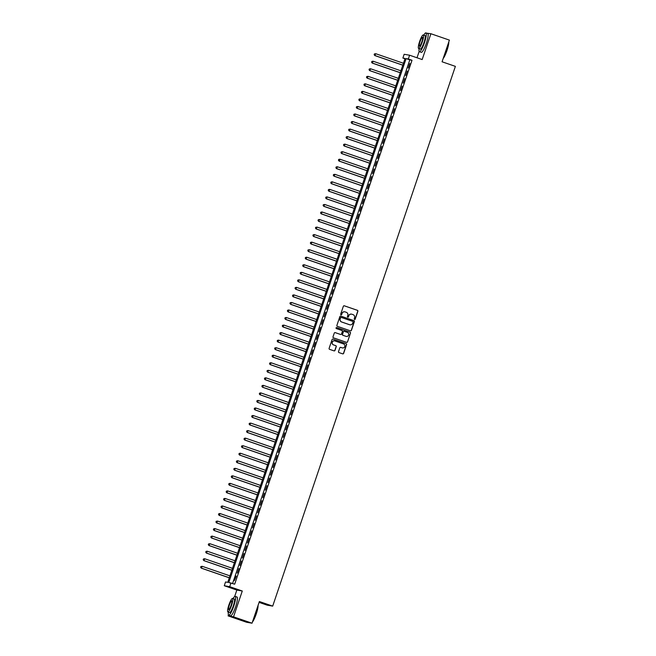<?xml version="1.0" encoding="UTF-8"?>
<svg xmlns="http://www.w3.org/2000/svg" width="656" height="656" viewBox="0 0 656 656"><rect width="100%" height="100%" fill="white"/><g stroke="black" fill="none" stroke-linecap="round" stroke-linejoin="round"><path stroke-width="0.98" d="M354.527 319.497A0.549 0.541 99.8 0 0 355.208 319.16L357.873 311.297A0.779 0.771 99.8 0 0 357.397 310.304L344.326 305.803A0.779 0.771 99.8 0 0 343.35 306.286L340.685 314.15A0.549 0.541 99.8 0 0 341.104 314.864A0.549 0.541 99.8 0 0 341.702 314.503L342.047 313.486A2.501 2.46 99.8 0 1 345.179 311.92L346.261 312.289A2.501 2.46 99.8 0 1 347.787 315.462L347.442 316.479A0.549 0.541 99.8 0 0 347.86 317.192A0.549 0.541 99.8 0 0 348.459 316.832L348.803 315.815A2.501 2.46 99.8 0 1 351.928 314.249L353.018 314.618A2.501 2.46 99.8 0 1 354.535 317.791L354.191 318.808A0.549 0.541 99.8 0 0 355.068 319.128L357.725 311.272A0.779 0.771 99.8 0 0 357.249 310.28L344.179 305.778A0.779 0.771 99.8 0 0 344.138 305.762M341.03 314.847A0.549 0.541 99.8 0 0 341.563 314.478L342.047 313.486M347.787 317.176A0.549 0.541 99.8 0 0 348.311 316.807L348.803 315.815M338.512 351.6A0.779 0.771 99.8 0 0 338.988 352.584L342.653 353.846A0.779 0.771 99.8 0 0 343.637 353.363L346.589 344.63A0.779 0.771 99.8 0 0 346.114 343.637L333.043 339.136A0.779 0.771 99.8 0 0 332.067 339.619L329.115 348.352A0.779 0.771 99.8 0 0 329.591 349.345L334.019 350.87A0.779 0.771 99.8 0 0 334.995 350.386L336.257 346.647A0.779 0.771 99.8 0 0 335.782 345.655L333.584 344.9A2.091 2.05 99.8 0 1 334.609 340.858A2.091 2.05 99.8 0 1 334.929 340.94L343.531 343.908A2.091 2.05 99.8 0 1 342.506 347.942A2.091 2.05 99.8 0 1 342.194 347.86L340.759 347.368A0.779 0.771 99.8 0 0 339.783 347.86L338.512 351.6M230.986 582.905L229.707 586.669L224.27 585.734L225.541 581.97L227.747 582.348L405.088 58.433L402.882 58.056L404.153 54.284L409.598 55.219L408.319 58.991L406.113 58.605L228.78 582.52L234.684 584.176L412.017 60.262L408.319 58.991M409.598 55.219L422.169 59.557L430.91 33.735L449.401 40.114L442.07 61.787L455.379 66.371L272.691 606.119L259.374 601.527L252.035 623.2L233.544 616.829L242.285 591.007L229.707 586.669M350.443 330.837A0.779 0.771 99.8 0 0 351.419 330.345L354.379 321.62A0.779 0.771 99.8 0 0 353.904 320.628L340.833 316.118A0.779 0.771 99.8 0 0 339.857 316.61L336.905 325.343A0.779 0.771 99.8 0 0 337.381 326.335L350.443 330.837M350.484 333.125L347.532 341.858A0.779 0.771 99.8 0 1 346.548 342.342L333.486 337.84A0.779 0.771 99.8 0 1 333.01 336.848L334.273 333.109A0.779 0.771 99.8 0 1 335.249 332.625L340.546 334.453A0.779 0.771 99.8 0 0 341.522 333.961L342.366 331.477A0.779 0.771 99.8 0 0 341.891 330.493L336.372 328.59A0.549 0.541 99.8 0 1 336.635 327.533A0.549 0.541 99.8 0 1 336.725 327.549L350.009 332.133A0.779 0.771 99.8 0 1 350.484 333.125L347.532 341.858M252.035 623.2L246.599 622.265L228.108 615.886L233.544 616.829M430.91 33.735L425.4 33.013M408.27 67.994L409.803 63.476L408.27 67.994M405.72 75.53L407.253 71.012L405.72 75.53M403.169 83.074L404.703 78.548L403.169 83.074M400.619 90.61L402.153 86.084L400.619 90.61M398.069 98.146L399.594 93.628L398.069 98.146M395.511 105.69L397.044 101.163L395.511 105.69M392.96 113.226L394.494 108.699L392.96 113.226M390.41 120.761L391.944 116.243L390.41 120.761M387.86 128.305L389.393 123.779L387.86 128.305M385.31 135.841L386.835 131.315L385.31 135.841M382.76 143.377L384.285 138.859L382.76 143.377M380.201 150.921L381.735 146.395L380.201 150.921M377.651 158.457L379.184 153.93L377.651 158.457M375.101 165.993L376.634 161.474L375.101 165.993M372.551 173.528L374.084 169.01L372.551 173.528M370 181.072L371.526 176.546L370 181.072M367.45 188.608L368.975 184.082L367.45 188.608M364.892 196.144L366.425 191.626L364.892 196.144M362.342 203.688L363.875 199.162L362.342 203.688M359.791 211.224L361.325 206.697L359.791 211.224M357.241 218.76L358.775 214.241L357.241 218.76M354.691 226.304L356.216 221.777L354.691 226.304M352.141 233.839L353.666 229.313L352.141 233.839M349.582 241.375L351.116 236.857L349.582 241.375M347.032 248.919L348.566 244.393L347.032 248.919M344.482 256.455L346.015 251.929L344.482 256.455M341.932 263.991L343.465 259.473L341.932 263.991M339.382 271.527L340.907 267.008L339.382 271.527M336.831 279.071L338.357 274.544L336.831 279.071M334.273 286.606L335.806 282.08L334.273 286.606M331.723 294.142L333.256 289.624L331.723 294.142M329.173 301.686L330.706 297.16L329.173 301.686M326.622 309.222L328.156 304.696L326.622 309.222M324.072 316.758L325.597 312.24L324.072 316.758M321.522 324.302L323.047 319.775L321.522 324.302M318.964 331.838L320.497 327.311L318.964 331.838M316.413 339.373L317.947 334.855L316.413 339.373M313.863 346.917L315.397 342.391L313.863 346.917M311.313 354.453L312.846 349.927L311.313 354.453M308.763 361.989L310.288 357.471L308.763 361.989M306.213 369.525L307.738 365.007L306.213 369.525M303.654 377.069L305.188 372.542L303.654 377.069M301.104 384.605L302.637 380.078L301.104 384.605M298.554 392.14L300.087 387.622L298.554 392.14M296.004 399.684L297.537 395.158L296.004 399.684M293.453 407.22L294.979 402.694L293.453 407.22M290.903 414.756L292.428 410.238L290.903 414.756M288.345 422.3L289.878 417.774L288.345 422.3M285.795 429.836L287.328 425.309L285.795 429.836M283.244 437.372L284.778 432.853L283.244 437.372M280.694 444.916L282.228 440.389L280.694 444.916M278.144 452.451L279.669 447.925L278.144 452.451M275.594 459.987L277.119 455.469L275.594 459.987M273.035 467.523L274.569 463.005L273.035 467.523M270.485 475.067L272.019 470.541L270.485 475.067M267.935 482.603L269.468 478.076L267.935 482.603M265.385 490.139L266.918 485.62L265.385 490.139M262.835 497.683L264.36 493.156L262.835 497.683M260.284 505.218L261.81 500.692L260.284 505.218M257.726 512.754L259.259 508.236L257.726 512.754M255.176 520.298L256.709 515.772L255.176 520.298M252.626 527.834L254.159 523.308L252.626 527.834M250.075 535.37L251.609 530.852L250.075 535.37M247.525 542.914L249.05 538.387L247.525 542.914M244.975 550.45L246.5 545.923L244.975 550.45M242.417 557.985L243.95 553.467L242.417 557.985M239.866 565.521L241.4 561.003L239.866 565.521M237.316 573.065L238.85 568.539L237.316 573.065M412.017 60.262L409.811 59.885L232.593 583.455M235.93 576.017L234.397 580.535L236.275 576.132M259.087 602.372L267.246 605.185L272.691 606.119M242.285 591.007L236.841 590.072L234.668 596.509M228.419 614.951L228.108 615.886M236.841 590.072L224.27 585.734M404.965 58.769L402.882 58.056M419.151 51.455L417.011 57.777M409.811 59.885L406.113 58.605M351.477 314.134A2.501 2.46 99.8 0 0 348.656 315.79M344.728 311.805A2.501 2.46 99.8 0 0 341.907 313.461M350.493 330.854A0.779 0.771 99.8 0 0 351.28 330.321L354.232 321.596A0.779 0.771 99.8 0 0 353.756 320.604L340.685 316.094A0.779 0.771 99.8 0 0 340.644 316.085M353.084 322.08A0.549 0.541 99.8 0 0 352.756 321.391L341.284 317.43A0.549 0.541 99.8 0 0 340.595 317.775L340.234 318.849A2.501 2.46 99.8 0 0 341.76 322.014L349.599 324.72A2.501 2.46 99.8 0 0 352.723 323.154L353.084 322.08M341.128 317.406A0.549 0.541 99.8 0 0 340.448 317.75L340.595 317.775M349.902 324.802A2.501 2.46 99.8 0 1 349.451 324.695L341.612 321.989A2.501 2.46 99.8 0 1 340.087 318.824L340.448 317.75M346.598 342.358A0.779 0.771 99.8 0 0 347.385 341.825M340.595 334.462A0.779 0.771 99.8 0 1 340.398 334.421L335.101 332.6A0.779 0.771 99.8 0 0 335.052 332.584M336.725 327.549L336.577 327.524A0.549 0.541 99.8 0 0 336.561 327.524L350.009 332.133M346.048 336.348A2.091 2.05 99.8 0 0 348.705 334.88A2.091 2.05 99.8 0 0 347.385 332.387L344.359 331.346A0.779 0.771 99.8 0 0 343.383 331.829L342.539 334.314A0.779 0.771 99.8 0 0 343.014 335.298L345.901 336.323A2.091 2.05 99.8 0 0 346.294 336.413M344.162 331.305A0.779 0.771 99.8 0 0 343.236 331.805L343.383 331.829M345.901 336.323L342.867 335.273A0.779 0.771 99.8 0 1 342.391 334.281L343.236 331.805M350.337 333.1A0.779 0.771 99.8 0 0 349.861 332.108M342.432 347.934A2.091 2.05 99.8 0 1 342.047 347.836L340.612 347.344A0.779 0.771 99.8 0 0 340.562 347.327M334.535 340.849A2.091 2.05 99.8 0 0 332.116 342.383A2.091 2.05 99.8 0 0 333.437 344.876L333.584 344.9M334.06 350.886A0.779 0.771 99.8 0 0 334.847 350.353L336.11 346.622A0.779 0.771 99.8 0 0 335.634 345.63L333.437 344.876M342.703 353.863A0.779 0.771 99.8 0 0 343.49 353.338L346.442 344.605A0.779 0.771 99.8 0 0 345.966 343.613L332.895 339.111A0.779 0.771 99.8 0 0 332.854 339.095M403.448 63.263L375.79 53.726L374.789 55.547L402.792 65.206M374.273 54.694L374.527 53.948L374.125 54.669L375.15 55.612L402.809 65.149M374.379 53.915L375.79 53.726L374.527 53.948M374.789 55.547L374.125 54.669M448.794 41.902A9.717 1.796 109 0 1 447.007 50.389A9.717 1.796 109 0 1 443.169 58.523M443.325 58.072A9.955 1.845 -71 0 0 446.834 50.323A9.955 1.845 -71 0 0 448.671 42.279M419.11 48.659A9.955 1.845 -71 0 0 419.405 51.709A9.955 1.845 -71 0 0 424.489 42.615A9.955 1.845 -71 0 0 425.9 32.89A9.955 1.845 -71 0 0 423.776 35.112M419.405 51.709L421.259 52.349A9.955 1.845 -71 0 0 426.343 43.255A9.955 1.845 -71 0 0 427.745 33.53L425.9 32.89M423.284 34.94L424.99 35.531A7.167 1.328 109 0 1 423.973 42.533A7.167 1.328 109 0 1 420.316 49.077L418.618 48.495A7.167 1.328 -71 0 0 422.275 41.943A7.167 1.328 -71 0 0 423.284 34.94A7.167 1.328 -71 0 0 419.627 41.492A7.167 1.328 -71 0 0 418.618 48.495M420.102 41.566A4.617 0.853 -71 0 0 419.446 46.084A4.617 0.853 -71 0 0 421.808 41.861A4.617 0.853 -71 0 0 422.456 37.351A4.617 0.853 -71 0 0 420.102 41.566M258.062 605.39A9.717 1.796 109 0 1 256.275 613.877A9.717 1.796 109 0 1 252.437 622.011M252.593 621.56A9.955 1.845 -71 0 0 256.102 613.811A9.955 1.845 -71 0 0 257.939 605.767M228.378 612.155A9.955 1.845 -71 0 0 228.682 615.205A9.955 1.845 -71 0 0 233.757 606.111A9.955 1.845 -71 0 0 235.168 596.386A9.955 1.845 -71 0 0 233.052 598.6M228.682 615.205L230.527 615.836A9.955 1.845 -71 0 0 235.611 606.743A9.955 1.845 -71 0 0 237.013 597.017L235.168 596.386M232.552 598.428L234.258 599.018A7.167 1.328 109 0 1 233.249 606.021A7.167 1.328 109 0 1 229.584 612.565L227.886 611.982A7.167 1.328 -71 0 0 231.543 605.431A7.167 1.328 -71 0 0 232.552 598.428A7.167 1.328 -71 0 0 228.895 604.98A7.167 1.328 -71 0 0 227.886 611.982M229.37 605.062A4.617 0.853 -71 0 0 228.714 609.572A4.617 0.853 -71 0 0 231.076 605.349A4.617 0.853 -71 0 0 231.724 600.839A4.617 0.853 -71 0 0 229.37 605.062M400.898 70.799L373.239 61.27L372.231 63.091L400.242 72.742M371.722 62.238L371.977 61.484L371.575 62.213L372.6 63.148L400.258 72.685M371.829 61.459L372.87 61.205L371.977 61.484M372.231 63.091L371.575 62.213M398.348 78.343L370.689 68.806L369.681 70.627L397.692 80.278M369.172 69.774L369.426 69.019L369.025 69.749L370.05 70.692L397.708 80.221M369.279 68.995L370.32 68.741L369.426 69.019M369.681 70.627L369.025 69.749M395.798 85.879L368.139 76.342L367.13 78.162L395.133 87.822M366.622 77.31L366.876 76.555L366.474 77.285L367.499 78.228L395.158 87.765M366.729 76.531L368.139 76.342L366.876 76.555M367.13 78.162L366.474 77.285M393.239 93.414L365.589 83.886L364.58 85.706L392.583 95.358M364.064 84.854L364.318 84.099L363.916 84.829L364.949 85.764L392.608 95.3M364.178 84.075L365.22 83.82L364.318 84.099M364.58 85.706L363.916 84.829M390.689 100.958L363.03 91.422L362.03 93.242L390.033 102.894M361.513 92.389L361.768 91.635L361.366 92.365L362.399 93.308L390.049 102.836M361.62 91.61L362.67 91.356L361.768 91.635M362.03 93.242L361.366 92.365M388.139 108.494L360.48 98.958L359.48 100.778L387.483 110.438M358.963 99.925L359.217 99.171L358.816 99.901L359.841 100.844L387.499 110.38M359.07 99.146L360.111 98.892L359.217 99.171M359.48 100.778L358.816 99.901M385.589 116.03L357.93 106.493L356.921 108.322L384.933 117.973M356.413 107.469L356.667 106.715L356.265 107.445L357.29 108.379L384.949 117.916M356.52 106.69L357.93 106.493L356.667 106.715M356.921 108.322L356.265 107.445M383.038 123.566L355.38 114.037L354.371 115.858L382.382 125.509M353.863 115.005L354.117 114.251L353.715 114.98L354.74 115.923L382.399 125.452M353.969 114.226L355.011 113.972L354.117 114.251M354.371 115.858L353.715 114.98M380.488 131.11L352.83 121.573L351.821 123.394L379.824 133.053M351.313 122.541L351.567 121.786L351.165 122.516L352.19 123.459L379.849 132.996M351.419 121.762L352.461 121.508L351.567 121.786M351.821 123.394L351.165 122.516M377.93 138.646L350.279 129.109L349.271 130.938L377.274 140.589M348.754 130.085L349.008 129.33L348.607 130.052L349.64 130.995L377.298 140.532M348.869 129.306L350.279 129.109L349.008 129.33M349.271 130.938L348.607 130.052M375.38 146.181L347.721 136.653L346.721 138.473L374.724 148.125M346.204 137.621L346.458 136.866L346.056 137.596L347.09 138.539L374.74 148.067M346.311 136.842L347.36 136.587L346.458 136.866M346.721 138.473L346.056 137.596M372.829 153.725L345.171 144.189L344.17 146.009L372.173 155.661M343.654 145.156L343.908 144.402L343.506 145.132L344.531 146.075L372.19 155.611M343.76 144.377L344.802 144.123L343.908 144.402M344.17 146.009L343.506 145.132M370.279 161.261L342.621 151.725L341.612 153.545L369.623 163.205M341.104 152.692L341.358 151.946L340.956 152.668L341.981 153.611L369.64 163.147M341.21 151.913L342.621 151.725L341.358 151.946M341.612 153.545L340.956 152.668M367.729 168.797L340.07 159.269L339.062 161.089L367.073 170.74M338.553 160.236L338.808 159.482L338.406 160.212L339.431 161.146L367.089 170.683M338.66 159.457L339.701 159.203L338.808 159.482M339.062 161.089L338.406 160.212M365.179 176.341L337.52 166.804L336.512 168.625L364.515 178.276M335.995 167.772L336.257 167.018L335.856 167.747L336.881 168.69L364.539 178.219M336.11 166.993L337.151 166.739L336.257 167.018M336.512 168.625L335.856 167.747M362.62 183.877L334.97 174.34L333.961 176.161L361.964 185.82M333.445 175.308L333.699 174.553L333.297 175.283L334.33 176.226L361.989 185.763M333.56 174.529L334.97 174.34L333.699 174.553M333.961 176.161L333.297 175.283M360.07 191.413L332.412 181.884L331.411 183.705L359.414 193.356M330.895 182.852L331.149 182.097L330.747 182.827L331.78 183.762L359.431 193.299M331.001 182.073L332.051 181.819L331.149 182.097M331.411 183.705L330.747 182.827M357.52 198.957L329.861 189.42L328.861 191.24L356.864 200.892M328.344 190.388L328.599 189.633L328.197 190.363L329.222 191.306L356.88 200.834M328.451 189.609L329.492 189.354L328.599 189.633M328.861 191.24L328.197 190.363M354.97 206.492L327.311 196.956L326.303 198.776L354.314 208.436M325.794 197.923L326.048 197.169L325.647 197.899L326.672 198.842L354.33 208.378M325.901 197.144L326.942 196.89L326.048 197.169M326.303 198.776L325.647 197.899M352.42 214.028L324.761 204.492L323.752 206.32L351.764 215.972M323.244 205.467L323.498 204.713L323.096 205.443L324.121 206.378L351.78 215.914M323.351 204.688L324.761 204.492L323.498 204.713M323.752 206.32L323.096 205.443M349.869 221.564L322.211 212.036L321.202 213.856L349.205 223.507M320.686 213.003L320.948 212.249L320.546 212.979L321.571 213.922L349.23 223.45M320.8 212.224L321.842 211.97L320.948 212.249M321.202 213.856L320.546 212.979M347.311 229.108L319.652 219.571L318.652 221.392L346.655 231.051M318.135 220.539L318.39 219.785L317.988 220.514L319.021 221.457L346.68 230.994M318.25 219.76L319.292 219.506L318.39 219.785M318.652 221.392L317.988 220.514M344.761 236.644L317.102 227.107L316.102 228.936L344.105 238.587M315.585 228.083L315.839 227.329L315.438 228.05L316.471 228.993L344.121 238.53M315.692 227.304L317.102 227.107L315.839 227.329M316.102 228.936L315.438 228.05M342.211 244.18L314.552 234.651L313.552 236.472L341.555 246.123M313.035 235.619L313.289 234.864L312.887 235.594L313.912 236.537L341.571 246.066M313.142 234.84L314.183 234.586L313.289 234.864M313.552 236.472L312.887 235.594M339.66 251.724L312.002 242.187L310.993 244.007L339.004 253.659M310.485 243.155L310.739 242.4L310.337 243.13L311.362 244.073L339.021 253.61M310.591 242.376L311.633 242.121L310.739 242.4M310.993 244.007L310.337 243.13M337.11 259.259L309.452 249.723L308.443 251.543L336.454 261.203M307.935 250.69L308.189 249.944L307.787 250.666L308.812 251.609L336.471 261.145M308.041 249.911L309.452 249.723L308.189 249.944M308.443 251.543L307.787 250.666M334.56 266.795L306.901 257.267L305.893 259.087L333.896 268.739M305.376 258.234L305.639 257.48L305.237 258.21L306.262 259.145L333.92 268.681M305.491 257.455L306.532 257.201L305.639 257.48M305.893 259.087L305.237 258.21M332.002 274.339L304.343 264.803L303.343 266.623L331.346 276.274M302.826 265.77L303.08 265.016L302.678 265.746L303.712 266.689L331.37 276.217M302.933 264.991L303.982 264.737L303.08 265.016M303.343 266.623L302.678 265.746M329.451 281.875L301.793 272.338L300.792 274.159L328.795 283.818M300.276 273.306L300.53 272.552L300.128 273.281L301.161 274.224L328.812 283.761M300.382 272.527L301.793 272.338L300.53 272.552M300.792 274.159L300.128 273.281M326.901 289.411L299.243 279.882L298.242 281.703L326.245 291.354M297.726 280.85L297.98 280.096L297.578 280.825L298.603 281.76L326.262 291.297M297.832 280.071L298.874 279.817L297.98 280.096M298.242 281.703L297.578 280.825M324.351 296.955L296.692 287.418L295.684 289.239L323.695 298.89M295.175 288.386L295.43 287.631L295.028 288.361L296.053 289.304L323.711 298.833M295.282 287.607L296.323 287.353L295.43 287.631M295.684 289.239L295.028 288.361M321.801 304.491L294.142 294.954L293.134 296.774L321.145 306.434M292.625 295.922L292.879 295.167L292.478 295.897L293.503 296.84L321.161 306.377M292.732 295.143L293.773 294.888L292.879 295.167M293.134 296.774L292.478 295.897M319.251 312.026L291.592 302.49L290.583 304.318L318.586 313.97M290.067 303.466L290.329 302.711L289.927 303.441L290.952 304.376L318.611 313.912M290.182 302.687L291.592 302.49L290.329 302.711M290.583 304.318L289.927 303.441M316.692 319.562L289.034 310.034L288.033 311.854L316.036 321.506M287.517 311.001L287.771 310.247L287.369 310.977L288.402 311.92L316.061 321.448M287.623 310.222L288.673 309.968L287.771 310.247M288.033 311.854L287.369 310.977M314.142 327.106L286.483 317.57L285.483 319.39L313.486 329.05M284.966 318.537L285.221 317.783L284.819 318.513L285.852 319.456L313.502 328.992M285.073 317.758L286.114 317.504L285.221 317.783M285.483 319.39L284.819 318.513M311.592 334.642L283.933 325.105L282.933 326.934L310.936 336.585M282.416 326.081L282.67 325.327L282.269 326.048L283.294 326.991L310.952 336.528M282.523 325.302L283.933 325.105L282.67 325.327M282.933 326.934L282.269 326.048M309.042 342.178L281.383 332.649L280.374 334.47L308.386 344.121M279.866 333.617L280.12 332.863L279.718 333.592L280.743 334.535L308.402 344.064M279.973 332.838L281.014 332.584L280.12 332.863M280.374 334.47L279.718 333.592M306.491 349.722L278.833 340.185L277.824 342.006L305.835 351.657M277.316 341.153L277.57 340.398L277.168 341.128L278.193 342.071L305.852 351.608M277.422 340.374L278.464 340.12L277.57 340.398M277.824 342.006L277.168 341.128M303.941 357.258L276.283 347.721L275.274 349.541L303.277 359.201M274.757 348.689L275.02 347.942L274.618 348.664L275.643 349.607L303.302 359.144M274.872 347.91L276.283 347.721L275.02 347.942M275.274 349.541L274.618 348.664M301.383 364.793L273.724 355.265L272.724 357.085L300.727 366.737M272.207 356.233L272.461 355.478L272.06 356.208L273.093 357.143L300.751 366.679M272.314 355.454L273.363 355.199L272.461 355.478M272.724 357.085L272.06 356.208M298.833 372.337L271.174 362.801L270.174 364.621L298.177 374.273M269.657 363.768L269.911 363.014L269.509 363.744L270.534 364.687L298.193 374.215M269.764 362.989L270.805 362.735L269.911 363.014M270.174 364.621L269.509 363.744M296.282 379.873L268.624 370.337L267.623 372.157L295.626 381.817M267.107 371.304L267.361 370.55L266.959 371.28L267.984 372.223L295.643 381.759M267.213 370.525L268.624 370.337L267.361 370.55M267.623 372.157L266.959 371.28M293.732 387.409L266.074 377.881L265.065 379.701L293.076 389.352M264.557 378.848L264.811 378.094L264.409 378.824L265.434 379.758L293.093 389.295M264.663 378.069L265.705 377.815L264.811 378.094M265.065 379.701L264.409 378.824M291.182 394.953L263.523 385.416L262.515 387.237L290.526 396.888M262.006 386.384L262.261 385.63L261.859 386.359L262.884 387.302L290.542 396.831M262.113 385.605L263.154 385.351L262.261 385.63M262.515 387.237L261.859 386.359M288.632 402.489L260.973 392.952L259.965 394.773L287.968 404.432M259.448 393.92L259.71 393.165L259.309 393.895L260.334 394.838L287.992 404.375M259.563 393.141L260.604 392.887L259.71 393.165M259.965 394.773L259.309 393.895M286.073 410.025L258.415 400.496L257.414 402.317L285.417 411.968M256.898 401.464L257.152 400.709L256.75 401.439L257.783 402.374L285.442 411.911M257.004 400.685L258.054 400.431L257.152 400.709M257.414 402.317L256.75 401.439M283.523 417.56L255.865 408.032L254.864 409.852L282.867 419.504M254.348 409L254.602 408.245L254.2 408.975L255.225 409.918L282.884 419.446M254.454 408.221L255.496 407.966L254.602 408.245M254.864 409.852L254.2 408.975M280.973 425.104L253.314 415.568L252.306 417.388L280.317 427.048M251.797 416.535L252.052 415.781L251.65 416.511L252.675 417.454L280.333 426.99M251.904 415.756L252.945 415.502L252.052 415.781M252.306 417.388L251.65 416.511M278.423 432.64L250.764 423.104L249.756 424.932L277.767 434.584M249.247 424.079L249.501 423.325L249.1 424.047L250.125 424.99L277.783 434.526M249.354 423.3L250.764 423.104L249.501 423.325M249.756 424.932L249.1 424.047M275.873 440.176L248.214 430.648L247.205 432.468L275.217 442.119M246.697 431.615L246.951 430.861L246.549 431.591L247.574 432.534L275.233 442.062M246.804 430.836L247.845 430.582L246.951 430.861M247.205 432.468L246.549 431.591M273.314 447.72L245.664 438.183L244.655 440.004L272.658 449.655M244.139 439.151L244.401 438.397L243.991 439.126L245.024 440.069L272.683 449.606M244.253 438.372L245.295 438.118L244.401 438.397M244.655 440.004L243.991 439.126M270.764 455.256L243.105 445.719L242.105 447.54L270.108 457.199M241.588 446.687L241.843 445.941L241.441 446.662L242.474 447.605L270.133 457.142M241.695 445.908L243.105 445.719L241.843 445.941M242.105 447.54L241.441 446.662M268.214 462.792L240.555 453.263L239.555 455.084L267.558 464.735M239.038 454.231L239.292 453.476L238.891 454.206L239.916 455.141L267.574 464.678M239.145 453.452L240.186 453.198L239.292 453.476M239.555 455.084L238.891 454.206M265.664 470.336L238.005 460.799L236.996 462.619L265.008 472.271M236.488 461.767L236.742 461.012L236.34 461.742L237.365 462.685L265.024 472.213M236.595 460.988L237.636 460.733L236.742 461.012M236.996 462.619L236.34 461.742M263.113 477.871L235.455 468.335L234.446 470.155L262.457 479.815M233.938 469.302L234.192 468.548L233.79 469.278L234.815 470.221L262.474 479.757M234.044 468.523L235.455 468.335L234.192 468.548M234.446 470.155L233.79 469.278M260.563 485.407L232.905 475.879L231.896 477.699L259.907 487.351M231.388 476.846L231.642 476.092L231.24 476.822L232.265 477.757L259.924 487.293M231.494 476.067L232.536 475.813L231.642 476.092M231.896 477.699L231.24 476.822M258.005 492.951L230.354 483.415L229.346 485.235L257.349 494.886M228.829 484.382L229.092 483.628L228.682 484.358L229.715 485.301L257.373 494.829M228.944 483.603L229.985 483.349L229.092 483.628M229.346 485.235L228.682 484.358M255.455 500.487L227.796 490.95L226.796 492.771L254.799 502.43M226.279 491.918L226.533 491.164L226.131 491.893L227.165 492.836L254.823 502.373M226.386 491.139L227.435 490.885L226.533 491.164M226.796 492.771L226.131 491.893M252.904 508.023L225.246 498.494L224.245 500.315L252.248 509.966M223.729 499.462L223.983 498.708L223.581 499.437L224.606 500.372L252.265 509.909M223.835 498.683L224.877 498.429L223.983 498.708M224.245 500.315L223.581 499.437M250.354 515.559L222.696 506.03L221.687 507.851L249.698 517.502M221.179 506.998L221.433 506.243L221.031 506.973L222.056 507.916L249.715 517.445M221.285 506.219L222.327 505.965L221.433 506.243M221.687 507.851L221.031 506.973M247.804 523.103L220.145 513.566L219.137 515.386L247.148 525.046M218.628 514.534L218.883 513.779L218.481 514.509L219.506 515.452L247.164 524.989M218.735 513.755L219.776 513.5L218.883 513.779M219.137 515.386L218.481 514.509M245.254 530.638L217.595 521.102L216.587 522.93L244.598 532.582M216.078 522.078L216.332 521.323L215.931 522.045L216.956 522.988L244.614 532.524M216.185 521.299L217.595 521.102L216.332 521.323M216.587 522.93L215.931 522.045M242.695 538.174L215.045 528.646L214.036 530.466L242.039 540.118M213.52 529.613L213.782 528.859L213.372 529.589L214.405 530.532L242.064 540.06M213.635 528.834L214.676 528.58L213.782 528.859M214.036 530.466L213.372 529.589M240.145 545.718L212.487 536.182L211.486 538.002L239.489 547.653M210.97 537.149L211.224 536.395L210.822 537.125L211.855 538.068L239.514 547.604M211.076 536.37L212.126 536.116L211.224 536.395M211.486 538.002L210.822 537.125M237.595 553.254L209.936 543.717L208.936 545.538L236.939 555.197M208.419 544.685L208.674 543.939L208.272 544.66L209.297 545.603L236.955 555.14M208.526 543.906L209.936 543.717L208.674 543.939M208.936 545.538L208.272 544.66M235.045 560.79L207.386 551.261L206.378 553.082L234.389 562.733M205.869 552.229L206.123 551.475L205.722 552.204L206.747 553.139L234.405 562.676M205.976 551.45L207.017 551.196L206.123 551.475M206.378 553.082L205.722 552.204M232.495 568.334L204.836 558.797L203.827 560.618L231.839 570.269M203.319 559.765L203.573 559.01L203.171 559.74L204.196 560.683L231.855 570.212M203.426 558.986L204.467 558.732L203.573 559.01M203.827 560.618L203.171 559.74M229.944 575.87L202.286 566.333L201.277 568.153L229.28 577.813M200.769 567.301L201.023 566.546L200.621 567.276L201.646 568.219L229.305 577.756M200.875 566.522L202.286 566.333L201.023 566.546M201.277 568.153L200.621 567.276"/></g></svg>
